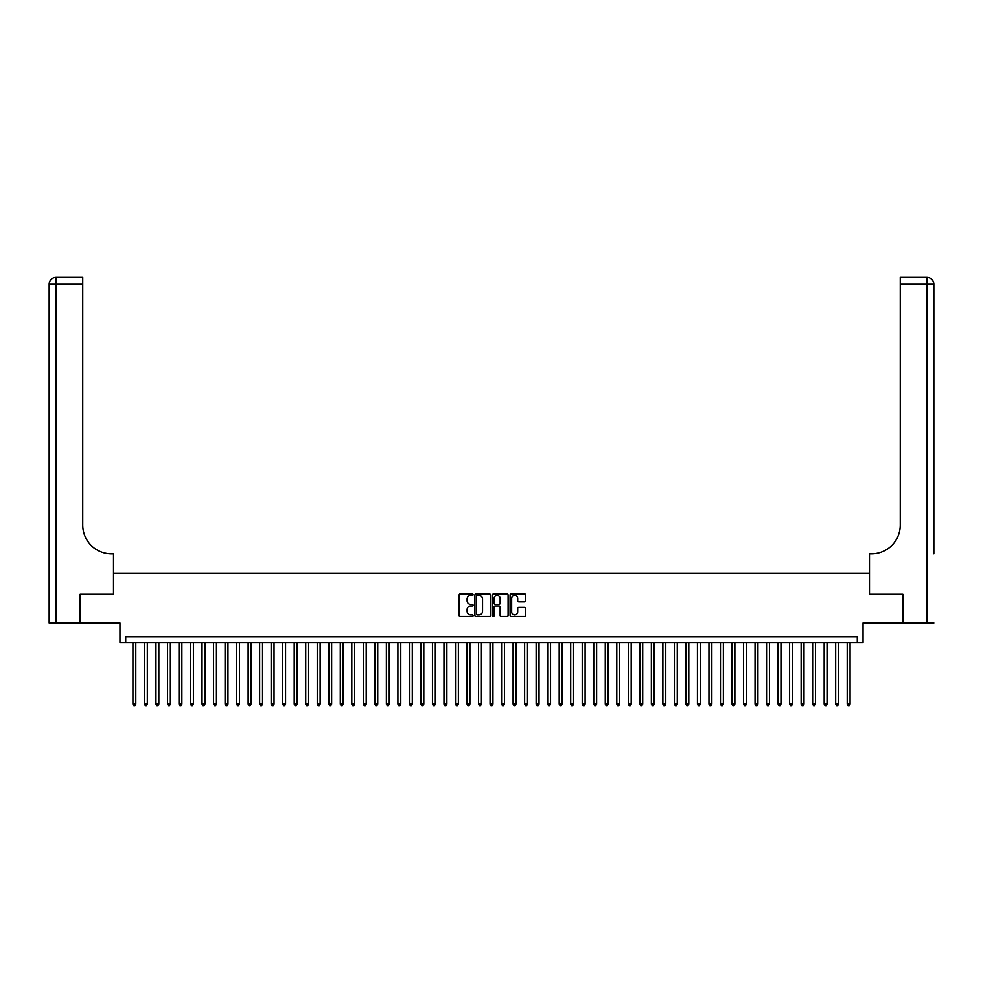 <?xml version="1.0" encoding="UTF-8"?>
<svg xmlns="http://www.w3.org/2000/svg" width="983" height="983" viewBox="0 0 983 983"><rect width="100%" height="100%" fill="white"/><g stroke="black" fill="none" stroke-linecap="round" stroke-linejoin="round"><path stroke-width="1.47" d="M473.069 594.641A0.786 0.786 0 0 0 472.27 593.843L460.265 593.843A1.13 1.13 0 0 0 459.135 594.973L459.135 615.333A1.13 1.13 0 0 0 460.265 616.464L472.27 616.464A0.786 0.786 0 0 0 473.069 615.677A0.786 0.786 0 0 0 472.27 614.879L470.722 614.879A3.625 3.625 0 0 1 467.097 611.266L467.097 609.571A3.625 3.625 0 0 1 470.722 605.946L472.27 605.946A0.786 0.786 0 0 0 473.069 605.159A0.786 0.786 0 0 0 472.27 604.361L470.722 604.361A3.625 3.625 0 0 1 467.097 600.748L467.097 599.052A3.625 3.625 0 0 1 470.722 595.428L472.27 595.428A0.786 0.786 0 0 0 473.069 594.641M524.553 601.817A1.13 1.13 0 0 0 525.684 600.687L525.684 594.973A1.13 1.13 0 0 0 524.553 593.843L511.209 593.843A1.13 1.13 0 0 0 510.079 594.973L510.079 615.333A1.13 1.13 0 0 0 511.209 616.464L524.553 616.464A1.13 1.13 0 0 0 525.684 615.333L525.684 608.44A1.13 1.13 0 0 0 524.553 607.31L518.84 607.31A1.13 1.13 0 0 0 517.709 608.44L517.709 611.856A3.023 3.023 0 0 1 514.687 614.879A3.023 3.023 0 0 1 511.664 611.856L511.664 598.45A3.023 3.023 0 0 1 514.687 595.428A3.023 3.023 0 0 1 517.709 598.45L517.709 600.687A1.13 1.13 0 0 0 518.84 601.817L524.553 601.817M857.299 642.599L863.049 642.599L863.049 623.013L902.517 623.013L902.517 594.211L869.39 594.211L869.39 573.47L113.61 573.47L113.61 594.211L80.483 594.211L80.483 623.013L119.951 623.013L119.951 642.599L857.299 642.599L857.299 636.837L125.701 636.837L125.701 642.599M490.505 594.973A1.13 1.13 0 0 0 489.374 593.843L476.03 593.843A1.13 1.13 0 0 0 474.9 594.973L474.9 615.333A1.13 1.13 0 0 0 476.03 616.464L489.374 616.464A1.13 1.13 0 0 0 490.505 615.333L490.505 594.973M493.626 593.843L506.97 593.843A1.13 1.13 0 0 1 508.1 594.973L508.1 615.333A1.13 1.13 0 0 1 506.97 616.464L501.256 616.464A1.13 1.13 0 0 1 500.126 615.333L500.126 607.076A1.13 1.13 0 0 0 498.995 605.946L495.199 605.946A1.13 1.13 0 0 0 494.068 607.076L494.068 615.677A0.786 0.786 0 0 1 493.282 616.464A0.786 0.786 0 0 1 492.495 615.677L492.495 594.973A1.13 1.13 0 0 1 493.626 593.843M477.283 595.428A0.786 0.786 0 0 0 476.485 596.226L476.485 614.092A0.786 0.786 0 0 0 477.283 614.879L478.918 614.879A3.625 3.625 0 0 0 482.542 611.266L482.542 599.052A3.625 3.625 0 0 0 478.918 595.428L477.283 595.428M500.126 598.512A3.023 3.023 0 0 0 497.103 595.489A3.023 3.023 0 0 0 494.068 598.512L494.068 603.23A1.13 1.13 0 0 0 495.199 604.361L498.995 604.361A1.13 1.13 0 0 0 500.126 603.23L500.126 598.512M132.914 642.599L132.914 704.123L135.789 704.123L135.789 642.599M135.789 704.123L134.929 705.622L133.774 705.622L132.914 704.123M80.139 594.211L113.5 594.211L113.5 553.884L111.534 553.884A28.802 28.802 0 0 1 82.732 525.082L82.732 284.296L56.068 284.296L56.068 623.013L80.139 623.013L80.139 594.211M56.068 623.013L49.15 623.013L49.15 284.296A6.918 6.918 0 0 1 56.068 277.378L82.732 277.378L82.732 284.296M49.15 553.884L49.15 284.296L56.068 284.296L56.068 277.378M111.534 553.884A28.802 28.802 0 0 1 82.732 525.082M933.85 623.013L902.861 623.013L902.861 594.211L869.5 594.211L869.5 553.884L871.466 553.884A28.802 28.802 0 0 0 900.268 525.082L900.268 277.378L926.932 277.378A6.918 6.918 0 0 1 933.85 284.296L933.85 553.884M871.466 553.884A28.802 28.802 0 0 0 900.268 525.082M926.932 623.013L926.932 284.296L933.85 284.296A6.918 6.918 0 0 0 926.932 277.378A6.918 6.918 0 0 1 933.85 284.296A6.918 6.918 0 0 0 926.932 277.378L926.932 284.296L900.268 284.296M144.427 642.599L144.427 704.123L147.315 704.123L147.315 642.599M147.315 704.123L146.442 705.622L145.287 705.622L144.427 704.123M155.953 642.599L155.953 704.123L158.828 704.123L158.828 642.599M158.828 704.123L157.968 705.622L156.813 705.622L155.953 704.123M167.466 642.599L167.466 704.123L170.354 704.123L170.354 642.599M170.354 704.123L169.481 705.622L168.339 705.622L167.466 704.123M178.992 642.599L178.992 704.123L181.867 704.123L181.867 642.599M181.867 704.123L181.007 705.622L179.852 705.622L178.992 704.123M190.518 642.599L190.518 704.123L193.393 704.123L193.393 642.599M193.393 704.123L192.533 705.622L191.378 705.622L190.518 704.123M202.031 642.599L202.031 704.123L204.919 704.123L204.919 642.599M204.919 704.123L204.046 705.622L202.903 705.622L202.031 704.123M213.557 642.599L213.557 704.123L216.432 704.123L216.432 642.599M216.432 704.123L215.572 705.622L214.417 705.622L213.557 704.123M225.07 642.599L225.07 704.123L227.958 704.123L227.958 642.599M227.958 704.123L227.098 705.622L225.943 705.622L225.07 704.123M236.596 642.599L236.596 704.123L239.483 704.123L239.483 642.599M239.483 704.123L238.611 705.622L237.456 705.622L236.596 704.123M248.121 642.599L248.121 704.123L250.997 704.123L250.997 642.599M250.997 704.123L250.137 705.622L248.982 705.622L248.121 704.123M259.635 642.599L259.635 704.123L262.522 704.123L262.522 642.599M262.522 704.123L261.65 705.622L260.507 705.622L259.635 704.123M271.161 642.599L271.161 704.123L274.036 704.123L274.036 642.599M274.036 704.123L273.176 705.622L272.021 705.622L271.161 704.123M282.686 642.599L282.686 704.123L285.562 704.123L285.562 642.599M285.562 704.123L284.701 705.622L283.546 705.622L282.686 704.123M294.2 642.599L294.2 704.123L297.087 704.123L297.087 642.599M297.087 704.123L296.215 705.622L295.072 705.622L294.2 704.123M305.725 642.599L305.725 704.123L308.601 704.123L308.601 642.599M308.601 704.123L307.74 705.622L306.585 705.622L305.725 704.123M317.239 642.599L317.239 704.123L320.126 704.123L320.126 642.599M320.126 704.123L319.266 705.622L318.111 705.622L317.239 704.123M328.764 642.599L328.764 704.123L331.64 704.123L331.64 642.599M331.64 704.123L330.779 705.622L329.624 705.622L328.764 704.123M340.29 642.599L340.29 704.123L343.165 704.123L343.165 642.599M343.165 704.123L342.305 705.622L341.15 705.622L340.29 704.123M351.803 642.599L351.803 704.123L354.691 704.123L354.691 642.599M354.691 704.123L353.819 705.622L352.676 705.622L351.803 704.123M363.329 642.599L363.329 704.123L366.204 704.123L366.204 642.599M366.204 704.123L365.344 705.622L364.189 705.622L363.329 704.123M374.855 642.599L374.855 704.123L377.73 704.123L377.73 642.599M377.73 704.123L376.87 705.622L375.715 705.622L374.855 704.123M386.368 642.599L386.368 704.123L389.256 704.123L389.256 642.599M389.256 704.123L388.383 705.622L387.241 705.622L386.368 704.123M397.894 642.599L397.894 704.123L400.769 704.123L400.769 642.599M400.769 704.123L399.909 705.622L398.754 705.622L397.894 704.123M409.407 642.599L409.407 704.123L412.295 704.123L412.295 642.599M412.295 704.123L411.435 705.622L410.28 705.622L409.407 704.123M420.933 642.599L420.933 704.123L423.808 704.123L423.808 642.599M423.808 704.123L422.948 705.622L421.793 705.622L420.933 704.123M432.459 642.599L432.459 704.123L435.334 704.123L435.334 642.599M435.334 704.123L434.474 705.622L433.319 705.622L432.459 704.123M443.972 642.599L443.972 704.123L446.86 704.123L446.86 642.599M446.86 704.123L445.987 705.622L444.844 705.622L443.972 704.123M455.498 642.599L455.498 704.123L458.373 704.123L458.373 642.599M458.373 704.123L457.513 705.622L456.358 705.622L455.498 704.123M467.023 642.599L467.023 704.123L469.899 704.123L469.899 642.599M469.899 704.123L469.038 705.622L467.883 705.622L467.023 704.123M478.537 642.599L478.537 704.123L481.424 704.123L481.424 642.599M481.424 704.123L480.552 705.622L479.397 705.622L478.537 704.123M490.062 642.599L490.062 704.123L492.938 704.123L492.938 642.599M492.938 704.123L492.078 705.622L490.922 705.622L490.062 704.123M501.576 642.599L501.576 704.123L504.463 704.123L504.463 642.599M504.463 704.123L503.603 705.622L502.448 705.622L501.576 704.123M513.101 642.599L513.101 704.123L515.977 704.123L515.977 642.599M515.977 704.123L515.117 705.622L513.962 705.622L513.101 704.123M524.627 642.599L524.627 704.123L527.502 704.123L527.502 642.599M527.502 704.123L526.642 705.622L525.487 705.622L524.627 704.123M536.14 642.599L536.14 704.123L539.028 704.123L539.028 642.599M539.028 704.123L538.156 705.622L537.013 705.622L536.14 704.123M547.666 642.599L547.666 704.123L550.541 704.123L550.541 642.599M550.541 704.123L549.681 705.622L548.526 705.622L547.666 704.123M559.192 642.599L559.192 704.123L562.067 704.123L562.067 642.599M562.067 704.123L561.207 705.622L560.052 705.622L559.192 704.123M570.705 642.599L570.705 704.123L573.593 704.123L573.593 642.599M573.593 704.123L572.72 705.622L571.565 705.622L570.705 704.123M582.231 642.599L582.231 704.123L585.106 704.123L585.106 642.599M585.106 704.123L584.246 705.622L583.091 705.622L582.231 704.123M593.744 642.599L593.744 704.123L596.632 704.123L596.632 642.599M596.632 704.123L595.759 705.622L594.617 705.622L593.744 704.123M605.27 642.599L605.27 704.123L608.145 704.123L608.145 642.599M608.145 704.123L607.285 705.622L606.13 705.622L605.27 704.123M616.796 642.599L616.796 704.123L619.671 704.123L619.671 642.599M619.671 704.123L618.811 705.622L617.656 705.622L616.796 704.123M628.309 642.599L628.309 704.123L631.197 704.123L631.197 642.599M631.197 704.123L630.324 705.622L629.181 705.622L628.309 704.123M639.835 642.599L639.835 704.123L642.71 704.123L642.71 642.599M642.71 704.123L641.85 705.622L640.695 705.622L639.835 704.123M651.36 642.599L651.36 704.123L654.236 704.123L654.236 642.599M654.236 704.123L653.376 705.622L652.22 705.622L651.36 704.123M662.874 642.599L662.874 704.123L665.761 704.123L665.761 642.599M665.761 704.123L664.889 705.622L663.734 705.622L662.874 704.123M674.399 642.599L674.399 704.123L677.275 704.123L677.275 642.599M677.275 704.123L676.415 705.622L675.26 705.622L674.399 704.123M685.913 642.599L685.913 704.123L688.8 704.123L688.8 642.599M688.8 704.123L687.928 705.622L686.785 705.622L685.913 704.123M697.438 642.599L697.438 704.123L700.314 704.123L700.314 642.599M700.314 704.123L699.454 705.622L698.299 705.622L697.438 704.123M708.964 642.599L708.964 704.123L711.839 704.123L711.839 642.599M711.839 704.123L710.979 705.622L709.824 705.622L708.964 704.123M720.478 642.599L720.478 704.123L723.365 704.123L723.365 642.599M723.365 704.123L722.493 705.622L721.35 705.622L720.478 704.123M732.003 642.599L732.003 704.123L734.879 704.123L734.879 642.599M734.879 704.123L734.018 705.622L732.863 705.622L732.003 704.123M743.517 642.599L743.517 704.123L746.404 704.123L746.404 642.599M746.404 704.123L745.544 705.622L744.389 705.622L743.517 704.123M755.042 642.599L755.042 704.123L757.93 704.123L757.93 642.599M757.93 704.123L757.057 705.622L755.902 705.622L755.042 704.123M766.568 642.599L766.568 704.123L769.443 704.123L769.443 642.599M769.443 704.123L768.583 705.622L767.428 705.622L766.568 704.123M778.081 642.599L778.081 704.123L780.969 704.123L780.969 642.599M780.969 704.123L780.097 705.622L778.954 705.622L778.081 704.123M789.607 642.599L789.607 704.123L792.482 704.123L792.482 642.599M792.482 704.123L791.622 705.622L790.467 705.622L789.607 704.123M801.133 642.599L801.133 704.123L804.008 704.123L804.008 642.599M804.008 704.123L803.148 705.622L801.993 705.622L801.133 704.123M812.646 642.599L812.646 704.123L815.534 704.123L815.534 642.599M815.534 704.123L814.661 705.622L813.519 705.622L812.646 704.123M824.172 642.599L824.172 704.123L827.047 704.123L827.047 642.599M827.047 704.123L826.187 705.622L825.032 705.622L824.172 704.123M835.685 642.599L835.685 704.123L838.573 704.123L838.573 642.599M838.573 704.123L837.713 705.622L836.558 705.622L835.685 704.123M847.211 642.599L847.211 704.123L850.086 704.123L850.086 642.599M850.086 704.123L849.226 705.622L848.071 705.622L847.211 704.123"/></g></svg>

